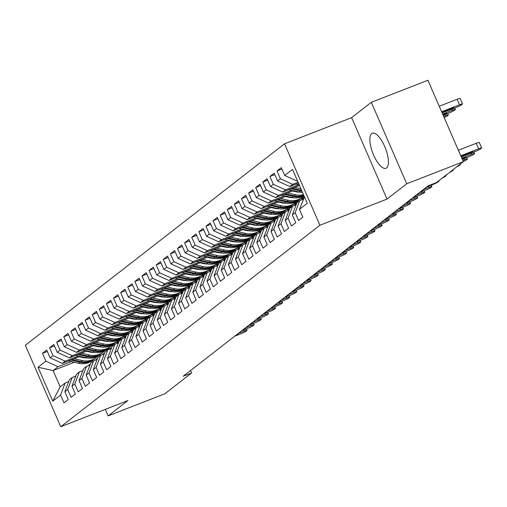 <?xml version="1.0" encoding="UTF-8"?>
<svg xmlns="http://www.w3.org/2000/svg" width="507" height="507" viewBox="0 0 507 507"><rect width="100%" height="100%" fill="white"/><g stroke="black" fill="none" stroke-linecap="round" stroke-linejoin="round"><path stroke-width="0.76" d="M386.6 167.906A18.816 6.768 -111.3 0 0 385.067 147.353A18.816 6.768 -111.3 0 0 372.303 133.208A18.816 6.768 -111.3 0 0 371.669 133.569A18.816 6.768 -111.3 0 0 373.203 154.128A18.816 6.768 -111.3 0 0 385.966 168.267A18.816 6.768 -111.3 0 0 386.6 167.906M284.522 143.798L25.35 345.286L60.758 426.729L319.93 225.235L284.522 143.798L351.624 117.649L387.031 199.086L406.722 183.775L371.308 102.338L351.624 117.649M371.308 102.338L427.927 80.271L463.335 161.714L406.722 183.775M74.314 362.29L53.089 370.56L38.031 367.233L52.772 401.132L60.587 395.054L63.99 402.869L68.255 399.548L64.852 391.74L67.697 389.528L71.094 397.342L75.359 394.021L71.962 386.214L74.808 384.002L78.205 391.816L82.47 388.495L79.073 380.687L81.912 378.476L85.309 386.29L89.574 382.969L86.177 375.161L89.023 372.949L92.42 380.763L96.685 377.442L93.288 369.635L96.134 367.423L99.53 375.237L103.796 371.916L100.399 364.108L103.238 361.897L106.635 369.711L110.9 366.39L107.503 358.582L110.349 356.37L113.745 364.184L118.011 360.864L114.614 353.056L117.459 350.844L120.856 358.658L125.121 355.337L121.724 347.529L124.564 345.318L127.96 353.132L132.226 349.811L128.829 342.003L131.674 339.791L135.071 347.606L139.336 344.285L135.939 336.477L138.785 334.265L142.182 342.079L146.447 338.758L143.044 330.951L145.889 328.739L149.286 336.553L153.551 333.232L150.154 325.424L153 323.213L156.397 331.027L160.662 327.706L157.265 319.898L160.104 317.686L163.508 325.5L167.773 322.179L164.369 314.372L167.215 312.16L170.612 319.974L174.877 316.653L171.48 308.845L174.326 306.634L177.723 314.448L181.988 311.127L178.591 303.319L181.43 301.107L184.827 308.921L189.092 305.601L185.695 297.793L188.541 295.581L191.938 303.395L196.203 300.074L192.806 292.266L195.651 290.055L199.048 297.869L203.313 294.548L199.916 286.74L202.756 284.528L206.153 292.343L210.418 289.022L207.021 281.214L209.866 279.002L213.263 286.816L217.528 283.495L214.131 275.688L216.977 273.476L220.374 281.29L224.639 277.969L221.242 270.161L224.081 267.95L227.478 275.764L231.743 272.443L228.346 264.635L231.192 262.423L234.589 270.237L238.854 266.916L235.457 259.109L238.296 256.897L241.7 264.711L245.965 261.39L242.561 253.582L245.407 251.371L248.804 259.185L253.069 255.864L249.672 248.056L252.518 245.844L255.915 253.658L260.18 250.338L256.783 242.53L259.622 240.318L263.025 248.132L267.284 244.811L263.887 237.003L266.733 234.792L270.13 242.606L274.395 239.285L270.998 231.477L273.843 229.265L277.24 237.08L281.505 233.759L278.109 225.951L280.948 223.739L284.345 231.553L288.61 228.232L285.213 220.425L288.058 218.213L291.455 226.027L295.72 222.706L292.324 214.898L295.169 212.687L298.566 220.501L302.831 217.18L299.434 209.372L307.248 203.288L292.514 169.395L284.693 175.473L281.296 167.659L277.031 170.973L280.428 178.787L277.583 180.999L274.186 173.185L269.92 176.499L273.317 184.314L270.478 186.525L267.081 178.711L262.816 182.026L266.213 189.84L263.367 192.052L259.971 184.237L255.705 187.552L259.102 195.366L256.257 197.578L252.86 189.764L248.595 193.078L251.992 200.892L249.152 203.104L245.756 195.29L241.49 198.605L244.887 206.419L242.042 208.631L238.645 200.816L234.38 204.131L237.777 211.945L234.937 214.157L231.534 206.343L227.269 209.657L230.672 217.471L227.827 219.683L224.43 211.869L220.165 215.183L223.562 222.998L220.716 225.209L217.319 217.395L213.054 220.71L216.451 228.524L213.612 230.736L210.215 222.922L205.95 226.236L209.347 234.05L206.501 236.262L203.104 228.448L198.839 231.762L202.236 239.577L199.39 241.788L195.994 233.974L191.728 237.289L195.125 245.103L192.286 247.315L188.889 239.5L184.624 242.815L188.021 250.629L185.175 252.841L181.779 245.027L177.513 248.341L180.91 256.155L178.065 258.367L174.668 250.553L170.403 253.868L173.8 261.682L170.96 263.894L167.564 256.079L163.298 259.394L166.695 267.208L163.85 269.42L160.453 261.606L156.188 264.92L159.585 272.734L156.739 274.946L153.342 267.132L149.077 270.446L152.474 278.261L149.635 280.472L146.238 272.658L141.973 275.973L145.37 283.787L142.524 285.999L139.127 278.185L134.862 281.499L138.259 289.313L135.42 291.525L132.016 283.711L127.751 287.025L131.155 294.84L128.309 297.051L124.912 289.237L120.647 292.552L124.044 300.366L121.198 302.578L117.801 294.763L113.536 298.078L116.933 305.892L114.094 308.104L110.697 300.29L106.432 303.604L109.829 311.418L106.983 313.63L103.586 305.816L99.321 309.131L102.718 316.945L99.873 319.157L96.476 311.342L92.211 314.657L95.608 322.471L92.768 324.683L89.371 316.869L85.106 320.183L88.503 327.997L85.658 330.209L82.261 322.395L77.996 325.709L81.393 333.524L78.547 335.735L75.15 327.921L70.885 331.236L74.282 339.05L71.443 341.262L68.046 333.448L63.781 336.762L67.178 344.576L64.332 346.788L60.935 338.974L56.67 342.288L60.067 350.103L57.221 352.314L53.824 344.5L49.559 347.815L52.962 355.629L50.117 357.841L46.72 350.026L42.455 353.341L47.335 351.44M38.031 367.233L45.852 361.155L42.455 353.341M463.335 161.714L436.533 182.545L428.149 185.816L183.192 376.251L191.583 372.981L190.524 370.554M119.063 341.262L115.311 342.726A18.455 17.118 52.1 0 0 115.748 342.377M91.64 351.953L90.911 352.238M80.087 356.459L62.329 363.373L65.175 361.168L78.306 356.047M121.388 339.253L118.099 340.539M89.866 351.541L89.055 351.858M50.117 357.841L62.329 363.373M52.962 355.629L65.175 361.168M52.772 401.132L60.175 386.847L65.15 382.981L68.679 381.6M60.587 395.054L65.15 382.981M126.173 335.735L122.421 337.199M98.751 346.427L98.016 346.712M87.198 350.933L69.44 357.847L72.286 355.641L85.417 350.521M128.499 333.726L125.204 335.013M96.97 346.015L96.165 346.332M57.221 352.314L69.44 357.847M60.067 350.103L72.286 355.641M64.852 391.74L69.415 379.667L72.254 377.455L75.79 376.074M67.697 389.528L72.254 377.455M133.284 330.209L129.526 331.673A18.455 17.118 52.1 0 0 129.963 331.325M105.855 340.9L105.126 341.186M94.302 345.406L76.551 352.321L79.39 350.115L92.528 344.994M135.61 328.2L132.314 329.487M104.081 340.489L103.27 340.805M64.332 346.788L76.551 352.321M67.178 344.576L79.39 350.115M71.962 386.214L76.519 374.141L79.365 371.929L82.901 370.547M74.808 384.002L79.365 371.929M140.388 324.683L136.637 326.147M112.966 335.374L112.231 335.659M101.413 339.88L83.655 346.794L86.501 344.589L99.632 339.468M142.714 322.674L139.425 323.96M111.185 334.962L110.38 335.279M71.443 341.262L83.655 346.794M74.282 339.05L86.501 344.589M79.073 380.687L83.63 368.614L86.475 366.403L90.005 365.021M81.912 378.476L86.475 366.403M147.499 319.157L143.741 320.62M120.077 329.848L119.341 330.133M108.523 334.354L90.766 341.268L93.611 339.063L106.743 333.942M149.825 317.148L146.529 318.434M118.296 329.436L117.491 329.753M78.547 335.735L90.766 341.268M81.393 333.524L93.611 339.063M86.177 375.161L90.74 363.088L93.58 360.876L97.116 359.495M89.023 372.949L93.58 360.876M154.61 313.63L150.852 315.094A18.455 17.118 52.1 0 0 151.289 314.746M127.181 324.322L126.452 324.607M115.628 328.828L97.876 335.742L100.716 333.536L113.853 328.416M156.936 311.621L153.64 312.908M125.406 323.91L124.595 324.227M85.658 330.209L97.876 335.742M88.503 327.997L100.716 333.536M93.288 369.635L97.845 357.562L100.69 355.35L104.22 353.968M96.134 367.423L100.69 355.35M161.714 308.104L157.962 309.568A18.455 17.118 52.1 0 0 158.393 309.219M134.292 318.795L133.556 319.08M122.738 323.295L104.981 330.215L107.826 328.01L120.958 322.889M164.04 306.095L160.751 307.381M132.511 318.383L131.706 318.7M92.768 324.683L104.981 330.215M95.608 322.471L107.826 328.01M100.399 364.108L104.955 352.029L107.801 349.824L111.331 348.442M103.238 361.897L107.801 349.824M168.825 302.578L165.067 304.042M141.402 313.269L140.667 313.554M129.843 317.769L112.091 324.689L114.931 322.484L128.068 317.363M171.151 300.569L167.855 301.855M139.621 312.857L138.817 313.174M99.873 319.157L112.091 324.689M102.718 316.945L114.931 322.484M107.503 358.582L112.066 346.503L114.905 344.297L118.442 342.916M110.349 356.37L114.905 344.297M175.935 297.051L172.177 298.515M148.507 307.743L147.778 308.028M136.953 312.242L119.196 319.163L122.041 316.957L135.173 311.837M178.261 295.042L174.966 296.329M146.732 307.331L145.921 307.648M106.983 313.63L119.196 319.163M109.829 311.418L122.041 316.957M114.614 353.056L119.17 340.977L122.016 338.771L125.546 337.389M117.459 350.844L122.016 338.771M183.04 291.525L179.288 292.989A18.455 17.118 52.1 0 0 179.719 292.64M155.617 302.216L154.882 302.502M144.064 306.716L126.306 313.637L129.152 311.431L142.283 306.31M185.366 289.516L182.076 290.803M153.836 301.804L153.032 302.121M114.094 308.104L126.306 313.637M116.933 305.892L129.152 311.431M121.724 347.529L126.281 335.45L129.127 333.245L132.657 331.863M124.564 345.318L129.127 333.245M190.15 285.999L186.392 287.463M162.728 296.69L161.993 296.975M151.168 301.19L133.417 308.11L136.256 305.905L149.394 300.784M192.476 283.99L189.181 285.276M160.947 296.278L160.136 296.595M121.198 302.578L133.417 308.11M124.044 300.366L136.256 305.905M128.829 342.003L133.392 329.924L136.231 327.718L139.767 326.337M131.674 339.791L136.231 327.718M197.255 280.472L193.503 281.936A18.455 17.118 52.1 0 0 193.94 281.588M169.832 291.164L169.104 291.449M158.279 295.663L140.521 302.584L143.367 300.378L156.498 295.258M199.581 278.463L196.291 279.75M168.058 290.752L167.247 291.069M128.309 297.051L140.521 302.584M131.155 294.84L143.367 300.378M135.939 336.477L140.496 324.398L143.342 322.192L146.872 320.811M138.785 334.265L143.342 322.192M204.365 274.946L200.614 276.41A18.455 17.118 52.1 0 0 201.045 276.062M176.943 285.637L176.208 285.923M165.39 290.137L147.632 297.058L150.478 294.852L163.609 289.731M206.691 272.937L203.396 274.224M175.162 285.226L174.357 285.542M135.42 291.525L147.632 297.058M138.259 289.313L150.478 294.852M143.044 330.951L147.607 318.871L150.452 316.666L153.982 315.284M145.889 328.739L150.452 316.666M211.476 269.42L207.718 270.884M184.054 280.111L183.319 280.396M172.494 284.611L154.743 291.531L157.582 289.326L170.72 284.205M213.802 267.411L210.506 268.697M182.273 279.699L181.462 280.016M142.524 285.999L154.743 291.531M145.37 283.787L157.582 289.326M150.154 325.424L154.717 313.345L157.557 311.14L161.093 309.758M153 323.213L157.557 311.14M218.58 263.894L214.829 265.357A18.455 17.118 52.1 0 0 215.26 265.009M191.158 274.585L190.429 274.87M179.605 279.084L161.847 286.005L164.693 283.8L177.824 278.679M220.906 261.885L217.617 263.171M189.384 274.173L188.572 274.49M149.635 280.472L161.847 286.005M152.474 278.261L164.693 283.8M157.265 319.898L161.822 307.819L164.667 305.613L168.197 304.232M160.104 317.686L164.667 305.613M225.691 258.367L221.939 259.831A18.455 17.118 52.1 0 0 222.37 259.483M198.269 269.059L197.534 269.344M186.715 273.558L168.958 280.479L171.803 278.273L184.935 273.153M228.017 256.358L224.721 257.645M196.488 268.647L195.683 268.964M156.739 274.946L168.958 280.479M159.585 272.734L171.803 278.273M164.369 314.372L168.932 302.292L171.772 300.087L175.308 298.705M167.215 312.16L171.772 300.087M232.802 252.841L229.044 254.305M205.373 263.532L204.644 263.817M193.82 268.032L176.068 274.952L178.908 272.747L192.045 267.626M235.128 250.832L231.832 252.118M203.599 263.12L202.787 263.437M163.85 269.42L176.068 274.952M166.695 267.208L178.908 272.747M171.48 308.845L176.037 296.766L178.882 294.561L182.419 293.179M174.326 306.634L178.882 294.561M239.906 247.315L236.154 248.779A18.455 17.118 52.1 0 0 236.585 248.43M212.484 258.006L211.749 258.291M200.93 262.506L183.173 269.426L186.018 267.221L199.15 262.1M242.232 245.306L238.943 246.592M210.703 257.594L209.898 257.911M170.96 263.894L183.173 269.426M173.8 261.682L186.018 267.221M178.591 303.319L183.147 291.24L185.993 289.034L189.523 287.653M181.43 301.107L185.993 289.034M247.017 241.788L243.259 243.252M219.594 252.48L218.859 252.765M208.041 256.979L190.283 263.9L193.129 261.694L206.26 256.574M249.343 239.779L246.047 241.066M217.814 252.068L217.009 252.385M178.065 258.367L190.283 263.9M180.91 256.155L193.129 261.694M185.695 297.793L190.258 285.714L193.097 283.508L196.634 282.126M188.541 295.581L193.097 283.508M254.127 236.262L250.369 237.726M226.699 246.953L225.97 247.239M215.145 251.453L197.394 258.374L200.233 256.168L213.371 251.047M256.453 234.253L253.158 235.54M224.924 246.541L224.113 246.858M185.175 252.841L197.394 258.374M188.021 250.629L200.233 256.168M192.806 292.266L197.362 280.187L200.208 277.982L203.738 276.6M195.651 290.055L200.208 277.982M261.232 230.736L257.48 232.2A18.455 17.118 52.1 0 0 257.911 231.851M233.809 241.427L233.074 241.712M222.256 245.927L204.498 252.847L207.344 250.642L220.475 245.521M263.558 228.727L260.268 230.013M232.029 241.015L231.224 241.332M192.286 247.315L204.498 252.847M195.125 245.103L207.344 250.642M199.916 286.74L204.473 274.661L207.319 272.455L210.849 271.074M202.756 284.528L207.319 272.455M268.342 225.209L264.584 226.673A18.455 17.118 52.1 0 0 265.022 226.325M240.92 235.901L240.185 236.186M229.36 240.4L211.609 247.321L214.448 245.115L227.586 239.995M270.668 223.2L267.373 224.487M239.139 235.489L238.334 235.806M199.39 241.788L211.609 247.321M202.236 239.577L214.448 245.115M207.021 281.214L211.584 269.135L214.423 266.929L217.959 265.548M209.866 279.002L214.423 266.929M275.453 219.683L271.695 221.147M248.024 230.374L247.296 230.66M236.471 234.874L218.713 241.795L221.559 239.589L234.69 234.468M277.773 217.674L274.483 218.961M246.25 229.963L245.439 230.279M206.501 236.262L218.713 241.795M209.347 234.05L221.559 239.589M214.131 275.688L218.688 263.608L221.534 261.403L225.064 260.021M216.977 273.476L221.534 261.403M282.557 214.157L278.806 215.621M255.135 224.848L254.4 225.133M243.582 229.348L225.824 236.268L228.67 234.063L241.801 228.942M284.883 212.148L281.594 213.434M253.354 224.436L252.549 224.753M213.612 230.736L225.824 236.268M216.451 228.524L228.67 234.063M221.242 270.161L225.799 258.082L228.644 255.877L232.174 254.495M224.081 267.95L228.644 255.877M289.668 208.631L285.91 210.094A18.455 17.118 52.1 0 0 286.347 209.746M262.246 219.322L261.511 219.607M250.686 223.821L232.935 230.742L235.774 228.537L248.912 223.416M291.994 206.622L288.698 207.908M260.465 218.91L259.654 219.227M220.716 225.209L232.935 230.742M223.562 222.998L235.774 228.537M228.346 264.635L232.909 252.556L235.749 250.35L239.285 248.969M231.192 262.423L235.749 250.35M296.772 203.104L293.021 204.568M269.35 213.796L268.621 214.081M257.797 218.295L240.039 225.216L242.885 223.01L256.016 217.89M299.098 201.095L295.809 202.382M267.576 213.384L266.764 213.701M227.827 219.683L240.039 225.216M230.672 217.471L242.885 223.01M235.457 259.109L240.014 247.029L242.859 244.824L246.389 243.442M238.296 256.897L242.859 244.824M303.883 197.578L300.131 199.042A18.455 17.118 52.1 0 0 300.562 198.693M276.461 208.269L275.726 208.554M264.908 212.769L247.15 219.689L249.995 217.484L263.127 212.363M304.232 196.342L302.913 196.855M274.68 207.857L273.875 208.174M234.937 214.157L247.15 219.689M237.777 211.945L249.995 217.484M242.561 253.582L247.124 241.503L249.97 239.298L253.5 237.916M245.407 251.371L249.97 239.298M283.571 202.743L282.836 203.028M272.012 207.243L254.261 214.163L257.1 211.958L270.237 206.837M281.791 202.331L280.979 202.648M242.042 208.631L254.261 214.163M244.887 206.419L257.1 211.958M249.672 248.056L254.229 235.977L257.074 233.771L260.611 232.39M252.518 245.844L257.074 233.771M290.676 197.217L289.947 197.502M279.123 201.716L261.365 208.637L264.21 206.431L277.342 201.311M288.901 196.805L288.09 197.122M249.152 203.104L261.365 208.637M251.992 200.892L264.21 206.431M256.783 242.53L261.339 230.451L264.185 228.245L267.715 226.863M259.622 240.318L264.185 228.245M297.786 191.69L297.051 191.976M286.233 196.19L268.476 203.111L271.321 200.905L284.452 195.784M296.006 191.278L295.201 191.595M256.257 197.578L268.476 203.111M259.102 195.366L271.321 200.905M263.887 237.003L268.45 224.924L271.289 222.719L274.826 221.337M266.733 234.792L271.289 222.719M293.338 190.664L275.586 197.584L278.425 195.379L291.563 190.258M263.367 192.052L275.586 197.584M266.213 189.84L278.425 195.379M270.998 231.477L275.555 219.398L278.4 217.192L281.936 215.811M273.843 229.265L278.4 217.192M299.517 185.505L282.691 192.058L285.536 189.852L298.667 184.732M270.478 186.525L282.691 192.058M273.317 184.314L285.536 189.852M278.109 225.951L282.665 213.872L285.511 211.666L289.041 210.285M280.948 223.739L285.511 211.666M298.49 183.147L289.801 186.532L292.647 184.326L298.084 182.203M277.583 180.999L289.801 186.532M280.428 178.787L292.647 184.326M285.213 220.425L289.776 208.345L292.615 206.14L296.151 204.758M288.058 218.213L292.615 206.14M297.47 180.79L296.912 181.005L297.4 180.631M284.693 175.473L296.912 181.005M292.324 214.898L296.88 202.819L299.726 200.614L303.256 199.232M295.169 212.687L299.726 200.614M105.329 409.358L108.168 415.879L164.781 393.819L191.583 372.981M387.031 199.086L319.93 225.235M108.168 415.879L127.859 400.574L60.758 426.729M110.843 348.049L105.931 349.963M85.867 357.784L85.531 357.917M71.202 361.573L58.064 366.694L53.089 370.56L60.175 386.847M114.284 344.779L110.989 346.066M82.755 357.067L81.944 357.384M299.434 209.372L304.479 196.919M45.852 361.155L58.064 366.694M277.031 170.973L281.911 169.072M269.92 176.499L274.8 174.598M262.816 182.026L267.696 180.124M255.705 187.552L260.585 185.651M248.595 193.078L253.475 191.177M241.49 198.605L246.37 196.703M234.38 204.131L239.26 202.23M227.269 209.657L232.149 207.756M220.165 215.183L225.045 213.282M213.054 220.71L217.934 218.809M205.95 226.236L210.83 224.335M198.839 231.762L203.719 229.861M191.728 237.289L196.608 235.387M184.624 242.815L189.504 240.914M177.513 248.341L182.393 246.44M170.403 253.868L175.283 251.966M163.298 259.394L168.178 257.493M156.188 264.92L161.068 263.019M149.077 270.446L153.957 268.545M141.973 275.973L146.853 274.072M134.862 281.499L139.742 279.598M127.751 287.025L132.631 285.124M120.647 292.552L125.527 290.65M113.536 298.078L118.416 296.177M106.432 303.604L111.312 301.703M99.321 309.131L104.201 307.229M92.211 314.657L97.09 312.756M85.106 320.183L89.986 318.282M77.996 325.709L82.875 323.808M70.885 331.236L75.765 329.335M63.781 336.762L68.66 334.861M56.67 342.288L61.55 340.387M49.559 347.815L54.439 345.913M460.749 155.769L478.646 148.792A4.823 0.482 156.5 0 1 481.65 147.974A4.823 0.482 156.5 0 1 481.422 148.266L480.706 148.817A4.823 0.482 156.5 0 1 475.091 151.555L461.262 156.948M481.65 147.974L479.254 142.473A4.823 0.482 -23.5 0 0 476.257 143.291L458.36 150.268M460.844 155.979L470.458 152.233A3.86 0.38 -23.5 0 1 472.86 151.58A3.86 0.38 -23.5 0 1 468.183 154.001L461.174 156.733M441.61 111.749L459.507 104.772A4.823 0.482 156.5 0 1 462.511 103.954A4.823 0.482 156.5 0 1 462.276 104.246L461.566 104.797A4.823 0.482 156.5 0 1 455.951 107.535L442.123 112.928M439.22 106.248L457.118 99.271A4.823 0.482 -23.5 0 1 460.115 98.453L462.511 103.954M442.028 112.712L449.044 109.981A3.86 0.38 156.5 0 0 453.721 107.56A3.86 0.38 156.5 0 0 451.319 108.213L441.705 111.958M461.776 158.127L471.542 154.318A4.823 0.482 156.5 0 1 474.539 153.501A4.823 0.482 156.5 0 1 474.311 153.792L473.601 154.343A4.823 0.482 156.5 0 1 467.986 157.081L462.289 159.306M461.871 158.336L463.354 157.759A3.86 0.38 -23.5 0 1 465.756 157.107A3.86 0.38 -23.5 0 1 462.188 159.071M462.802 160.485L464.431 159.844A4.823 0.482 156.5 0 1 467.435 159.027A4.823 0.482 156.5 0 1 467.201 159.318L466.491 159.87A4.823 0.482 156.5 0 1 463.284 161.587M442.636 114.107L452.396 110.298A4.823 0.482 156.5 0 1 455.4 109.48A4.823 0.482 156.5 0 1 455.172 109.772L454.462 110.323A4.823 0.482 156.5 0 1 448.847 113.061L443.15 115.285M295.999 184.117L299.238 184.865M298.198 183.261L298.579 183.35M443.048 115.051A3.86 0.38 156.5 0 0 446.61 113.086A3.86 0.38 156.5 0 0 444.208 113.739L442.725 114.316M288.895 189.643L299.003 191.969A18.455 17.118 52.1 0 0 302.521 192.419M294.668 187.394L300.968 188.838M443.657 116.458L445.292 115.824L444.778 114.645M291.088 188.788L300.359 190.924A18.455 17.118 52.1 0 0 302.001 191.221M301.621 190.347A18.455 17.118 -127.9 0 1 301.209 190.258L292.476 188.249M444.138 117.567A4.823 0.482 156.5 0 0 447.351 115.85L448.061 115.298A4.823 0.482 156.5 0 0 448.289 115.007A4.823 0.482 156.5 0 0 445.292 115.824M301.481 199.929A18.455 17.118 -127.9 0 1 302.597 198.972A18.455 17.118 -127.9 0 1 303.636 198.231M456.693 166.873A4.823 0.482 156.5 0 0 459.386 165.396L460.096 164.845A4.823 0.482 156.5 0 0 460.324 164.553A4.823 0.482 156.5 0 0 459.627 164.591M294.371 205.455A18.455 17.118 -127.9 0 1 295.486 204.498A18.455 17.118 -127.9 0 1 296.532 203.757M449.582 172.399A4.823 0.482 156.5 0 0 452.276 170.922L452.985 170.371A4.823 0.482 156.5 0 0 453.214 170.079A4.823 0.482 156.5 0 0 452.517 170.118M281.784 195.17L291.899 197.496A18.455 17.118 52.1 0 0 304.004 195.822A18.455 17.118 52.1 0 1 302.343 197.318A18.455 17.118 52.1 0 1 288.344 200.259L286.994 201.311L278.261 199.302M287.564 192.92L295.454 194.732A18.455 17.118 52.1 0 0 303.509 194.682M292.533 190.981L295.904 191.76A15.318 14.209 52.1 0 0 299.745 192.121M283.977 194.314L293.249 196.45A18.455 17.118 52.1 0 0 303.87 195.518M303.75 195.246A18.455 17.118 -127.9 0 1 294.104 195.784L285.365 193.775M284.788 203.022A18.455 17.118 52.1 0 0 298.794 200.081L300.144 199.036A18.455 17.118 52.1 0 1 286.138 201.976L284.788 203.022L274.674 200.696M280.453 198.446L288.344 200.259M285.422 196.507L288.8 197.286A15.318 14.209 52.1 0 0 292.634 197.648M302.343 197.318L300.993 198.37A18.455 17.118 -127.9 0 1 286.994 201.311M276.873 199.84L286.138 201.976M287.26 210.982A18.455 17.118 -127.9 0 1 288.375 210.025A18.455 17.118 -127.9 0 1 289.421 209.283M442.478 177.925A4.823 0.482 156.5 0 0 445.165 176.449L445.875 175.897A4.823 0.482 156.5 0 0 446.109 175.606A4.823 0.482 156.5 0 0 445.412 175.644M267.569 206.222L277.684 208.548A18.455 17.118 52.1 0 0 291.683 205.608L293.033 204.562A18.455 17.118 52.1 0 0 293.458 204.22M273.343 203.972L281.233 205.785A18.455 17.118 52.1 0 0 295.239 202.844A18.455 17.118 52.1 0 0 296.918 201.336M278.311 202.033L281.689 202.813A15.318 14.209 52.1 0 0 285.523 203.174M269.762 205.367L279.034 207.502A18.455 17.118 52.1 0 0 293.033 204.562M295.239 202.844L293.889 203.896A18.455 17.118 -127.9 0 1 279.883 206.837L271.15 204.828M280.156 216.508A18.455 17.118 -127.9 0 1 281.271 215.551A18.455 17.118 -127.9 0 1 282.31 214.81M426.672 186.963L432.446 184.713A4.823 0.482 156.5 0 0 438.061 181.975L438.77 181.424A4.823 0.482 156.5 0 0 438.999 181.132A4.823 0.482 156.5 0 0 438.302 181.17M429.613 185.245A3.86 0.38 -23.5 0 1 427.483 186.335M270.573 214.074A18.455 17.118 52.1 0 0 284.573 211.134L285.923 210.088A18.455 17.118 52.1 0 1 271.923 213.029L270.573 214.074L260.459 211.749M266.238 209.499L274.129 211.311A18.455 17.118 52.1 0 0 288.128 208.371A18.455 17.118 52.1 0 0 289.808 206.862M271.207 207.559L274.585 208.339A15.318 14.209 52.1 0 0 278.419 208.7M288.128 208.371L286.778 209.423A18.455 17.118 -127.9 0 1 272.779 212.363L264.039 210.354M262.651 210.893L271.923 213.029M423.117 189.726L428.89 187.476A4.823 0.482 156.5 0 1 431.894 186.658A4.823 0.482 156.5 0 1 431.66 186.95L430.95 187.501A4.823 0.482 156.5 0 1 425.335 190.239L419.562 192.489M273.045 222.034A18.455 17.118 -127.9 0 1 274.16 221.077A18.455 17.118 -127.9 0 1 275.206 220.336M422.306 190.359A3.86 0.38 -23.5 0 1 423.104 190.264A3.86 0.38 -23.5 0 1 420.373 191.861M253.348 217.275L263.463 219.601A18.455 17.118 52.1 0 0 277.468 216.66L278.818 215.614A18.455 17.118 52.1 0 0 279.237 215.272M259.128 215.025L267.018 216.838A18.455 17.118 52.1 0 0 281.024 213.897A18.455 17.118 52.1 0 0 282.697 212.389M264.096 213.086L267.474 213.865A15.318 14.209 52.1 0 0 271.308 214.227M255.547 216.419L264.812 218.555A18.455 17.118 52.1 0 0 278.818 215.614M281.024 213.897L279.668 214.949A18.455 17.118 -127.9 0 1 265.668 217.89L256.935 215.881M416.006 195.252L421.78 193.002A4.823 0.482 156.5 0 1 424.784 192.185A4.823 0.482 156.5 0 1 424.555 192.476L423.839 193.028A4.823 0.482 156.5 0 1 418.224 195.765L412.451 198.015M265.941 227.561A18.455 17.118 -127.9 0 1 267.056 226.604A18.455 17.118 -127.9 0 1 268.095 225.862M415.195 195.886A3.86 0.38 -23.5 0 1 415.993 195.791A3.86 0.38 -23.5 0 1 413.268 197.388M246.244 222.801L256.358 225.127A18.455 17.118 52.1 0 0 270.358 222.186L271.708 221.141A18.455 17.118 52.1 0 0 272.132 220.798M252.017 220.551L259.907 222.364A18.455 17.118 52.1 0 0 273.913 219.423A18.455 17.118 52.1 0 0 275.593 217.915M256.992 218.612L260.364 219.392A15.318 14.209 52.1 0 0 264.204 219.753M248.436 221.946L257.708 224.081A18.455 17.118 52.1 0 0 271.708 221.141M273.913 219.423L272.563 220.475A18.455 17.118 -127.9 0 1 258.557 223.416L249.824 221.407M408.902 200.778L414.669 198.529A4.823 0.482 156.5 0 1 417.673 197.711A4.823 0.482 156.5 0 1 417.445 198.003L416.735 198.554A4.823 0.482 156.5 0 1 411.12 201.292L405.347 203.541M258.83 233.087A18.455 17.118 -127.9 0 1 259.945 232.13A18.455 17.118 -127.9 0 1 260.985 231.388M408.084 201.412A3.86 0.38 -23.5 0 1 408.883 201.317A3.86 0.38 -23.5 0 1 406.158 202.914M249.248 230.653A18.455 17.118 52.1 0 0 263.247 227.713L264.603 226.667A18.455 17.118 52.1 0 1 250.597 229.608L249.248 230.653L239.133 228.327M244.913 226.078L252.803 227.89A18.455 17.118 52.1 0 0 266.802 224.95A18.455 17.118 52.1 0 0 268.482 223.441M249.881 224.138L253.259 224.918A15.318 14.209 52.1 0 0 257.093 225.279M266.802 224.95L265.453 226.002A18.455 17.118 -127.9 0 1 251.453 228.942L242.714 226.933M241.332 227.472L250.597 229.608M401.791 206.305L407.565 204.055A4.823 0.482 156.5 0 1 410.569 203.237A4.823 0.482 156.5 0 1 410.334 203.529L409.624 204.08A4.823 0.482 156.5 0 1 404.009 206.818L398.236 209.068M251.719 238.613A18.455 17.118 -127.9 0 1 252.835 237.656A18.455 17.118 -127.9 0 1 253.88 236.915M400.98 206.938A3.86 0.38 -23.5 0 1 401.778 206.843A3.86 0.38 -23.5 0 1 399.047 208.44M242.137 236.18A18.455 17.118 52.1 0 0 256.143 233.239L257.493 232.193A18.455 17.118 52.1 0 1 243.487 235.134L242.137 236.18L232.022 233.854M237.802 231.604L245.692 233.416A18.455 17.118 52.1 0 0 259.698 230.476A18.455 17.118 52.1 0 0 261.378 228.968M242.771 229.665L246.149 230.444A15.318 14.209 52.1 0 0 249.983 230.805M259.698 230.476L258.348 231.528A18.455 17.118 -127.9 0 1 244.342 234.468L235.609 232.46M234.221 232.998L243.487 235.134M394.68 211.831L400.454 209.581A4.823 0.482 156.5 0 1 403.458 208.764A4.823 0.482 156.5 0 1 403.23 209.055L402.514 209.606A4.823 0.482 156.5 0 1 396.899 212.344L391.125 214.594M244.615 244.14A18.455 17.118 -127.9 0 1 245.73 243.183A18.455 17.118 -127.9 0 1 246.77 242.441M393.869 212.465A3.86 0.38 -23.5 0 1 394.668 212.37A3.86 0.38 -23.5 0 1 391.943 213.967M224.918 239.38L235.033 241.706A18.455 17.118 52.1 0 0 249.032 238.765L250.382 237.72A18.455 17.118 52.1 0 0 250.807 237.377M230.691 237.13L238.588 238.943A18.455 17.118 52.1 0 0 252.587 236.002A18.455 17.118 52.1 0 0 254.267 234.494M235.666 235.191L239.038 235.97A15.318 14.209 52.1 0 0 242.878 236.332M227.111 238.524L236.382 240.66A18.455 17.118 52.1 0 0 250.382 237.72M252.587 236.002L251.238 237.054A18.455 17.118 -127.9 0 1 237.232 239.995L228.499 237.986M387.576 217.357L393.35 215.107A4.823 0.482 156.5 0 1 396.347 214.29A4.823 0.482 156.5 0 1 396.119 214.581L395.409 215.133A4.823 0.482 156.5 0 1 389.794 217.871L384.021 220.12M237.504 249.666A18.455 17.118 -127.9 0 1 238.62 248.709A18.455 17.118 -127.9 0 1 239.665 247.967M386.765 217.991A3.86 0.38 -23.5 0 1 387.563 217.896A3.86 0.38 -23.5 0 1 384.832 219.493M217.807 244.906L227.922 247.232A18.455 17.118 52.1 0 0 241.928 244.292L243.278 243.246A18.455 17.118 52.1 0 0 243.696 242.904M223.587 242.657L231.477 244.469A18.455 17.118 52.1 0 0 245.477 241.528A18.455 17.118 52.1 0 0 247.156 240.02M228.556 240.717L231.933 241.497A15.318 14.209 52.1 0 0 235.768 241.858M220.006 244.051L229.272 246.187A18.455 17.118 52.1 0 0 243.278 243.246M245.477 241.528L244.127 242.58A18.455 17.118 -127.9 0 1 230.127 245.521L221.388 243.512M380.465 222.884L386.239 220.634A4.823 0.482 156.5 0 1 389.243 219.816A4.823 0.482 156.5 0 1 389.008 220.108L388.299 220.659A4.823 0.482 156.5 0 1 382.684 223.397L376.91 225.647M230.393 255.192A18.455 17.118 -127.9 0 1 231.509 254.235A18.455 17.118 -127.9 0 1 232.555 253.494M379.654 223.517A3.86 0.38 -23.5 0 1 380.453 223.422A3.86 0.38 -23.5 0 1 377.721 225.019M220.811 252.759A18.455 17.118 52.1 0 0 234.817 249.818L236.167 248.772A18.455 17.118 52.1 0 1 222.167 251.713L220.811 252.759L210.703 250.433M216.476 248.183L224.367 249.995A18.455 17.118 52.1 0 0 238.372 247.055A18.455 17.118 52.1 0 0 240.052 245.546M221.445 246.244L224.823 247.023A15.318 14.209 52.1 0 0 228.657 247.384M238.372 247.055L237.023 248.107A18.455 17.118 -127.9 0 1 223.017 251.047L214.284 249.038M212.896 249.577L222.167 251.713M373.355 228.41L379.128 226.16A4.823 0.482 156.5 0 1 382.132 225.342A4.823 0.482 156.5 0 1 381.904 225.634L381.194 226.185A4.823 0.482 156.5 0 1 375.573 228.923L369.806 231.173M223.289 260.718A18.455 17.118 -127.9 0 1 224.405 259.761A18.455 17.118 -127.9 0 1 225.444 259.02M372.544 229.044A3.86 0.38 -23.5 0 1 373.342 228.949A3.86 0.38 -23.5 0 1 370.617 230.546M203.592 255.959L213.707 258.285A18.455 17.118 52.1 0 0 227.706 255.344L229.056 254.299A18.455 17.118 52.1 0 0 229.481 253.956M209.372 253.709L217.262 255.522A18.455 17.118 52.1 0 0 231.262 252.581A18.455 17.118 52.1 0 0 232.941 251.073M214.341 251.77L217.712 252.549A15.318 14.209 52.1 0 0 221.553 252.911M205.785 255.103L215.057 257.239A18.455 17.118 52.1 0 0 229.056 254.299M231.262 252.581L229.912 253.633A18.455 17.118 -127.9 0 1 215.906 256.574L207.173 254.565M366.25 233.936L372.024 231.686A4.823 0.482 156.5 0 1 375.022 230.869A4.823 0.482 156.5 0 1 374.793 231.16L374.084 231.712A4.823 0.482 156.5 0 1 368.469 234.449L362.695 236.699M216.178 266.245A18.455 17.118 -127.9 0 1 217.294 265.288A18.455 17.118 -127.9 0 1 218.34 264.546M365.439 234.57A3.86 0.38 -23.5 0 1 366.238 234.475A3.86 0.38 -23.5 0 1 363.506 236.072M206.596 263.811A18.455 17.118 52.1 0 0 220.602 260.871L221.952 259.825A18.455 17.118 52.1 0 1 207.946 262.765L206.596 263.811L196.482 261.485M202.261 259.235L210.152 261.048A18.455 17.118 52.1 0 0 224.151 258.107A18.455 17.118 52.1 0 0 225.83 256.599M207.23 257.296L210.608 258.076A15.318 14.209 52.1 0 0 214.442 258.437M224.151 258.107L222.801 259.159A18.455 17.118 -127.9 0 1 208.802 262.1L200.062 260.091M198.681 260.63L207.946 262.765M359.14 239.462L364.913 237.213A4.823 0.482 156.5 0 1 367.917 236.395A4.823 0.482 156.5 0 1 367.683 236.687L366.973 237.238A4.823 0.482 156.5 0 1 361.358 239.976L355.584 242.226M209.068 271.771A18.455 17.118 -127.9 0 1 210.183 270.814A18.455 17.118 -127.9 0 1 211.229 270.073M358.329 240.096A3.86 0.38 -23.5 0 1 359.127 240.001A3.86 0.38 -23.5 0 1 356.396 241.598M199.485 269.337A18.455 17.118 52.1 0 0 213.491 266.397L214.841 265.351A18.455 17.118 52.1 0 1 200.842 268.292L199.485 269.337L189.377 267.012M195.151 264.762L203.041 266.574A18.455 17.118 52.1 0 0 217.047 263.634A18.455 17.118 52.1 0 0 218.726 262.125M200.119 262.822L203.497 263.602A15.318 14.209 52.1 0 0 207.331 263.963M217.047 263.634L215.697 264.686A18.455 17.118 -127.9 0 1 201.691 267.626L192.958 265.617M191.57 266.156L200.842 268.292M352.029 244.989L357.803 242.739A4.823 0.482 156.5 0 1 360.807 241.921A4.823 0.482 156.5 0 1 360.578 242.213L359.869 242.764A4.823 0.482 156.5 0 1 354.254 245.502L348.48 247.752M201.963 277.297A18.455 17.118 -127.9 0 1 203.079 276.34A18.455 17.118 -127.9 0 1 204.118 275.599M351.218 245.622A3.86 0.38 -23.5 0 1 352.016 245.527A3.86 0.38 -23.5 0 1 349.291 247.124M182.267 272.538L192.381 274.864A18.455 17.118 52.1 0 0 206.381 271.923L207.731 270.877A18.455 17.118 52.1 0 0 208.155 270.535M188.046 270.288L195.936 272.101A18.455 17.118 52.1 0 0 209.936 269.16A18.455 17.118 52.1 0 0 211.615 267.652M193.015 268.349L196.386 269.128A15.318 14.209 52.1 0 0 200.227 269.49M184.459 271.682L193.731 273.818A18.455 17.118 52.1 0 0 207.731 270.877M209.936 269.16L208.586 270.212A18.455 17.118 -127.9 0 1 194.587 273.153L185.847 271.144M344.925 250.515L350.698 248.265A4.823 0.482 156.5 0 1 353.696 247.448A4.823 0.482 156.5 0 1 353.468 247.739L352.758 248.291A4.823 0.482 156.5 0 1 347.143 251.028L341.369 253.278M194.853 282.824A18.455 17.118 -127.9 0 1 195.968 281.867A18.455 17.118 -127.9 0 1 197.014 281.125M344.114 251.149A3.86 0.38 -23.5 0 1 344.912 251.054A3.86 0.38 -23.5 0 1 342.181 252.651M185.27 280.39A18.455 17.118 52.1 0 0 199.276 277.449L200.626 276.404A18.455 17.118 52.1 0 1 186.62 279.344L185.27 280.39L175.156 278.064M180.936 275.814L188.826 277.627A18.455 17.118 52.1 0 0 202.832 274.686A18.455 17.118 52.1 0 0 204.505 273.178M185.904 273.875L189.282 274.655A15.318 14.209 52.1 0 0 193.116 275.016M202.832 274.686L201.475 275.738A18.455 17.118 -127.9 0 1 187.476 278.679L178.743 276.67M177.355 277.209L186.62 279.344M337.814 256.041L343.588 253.792A4.823 0.482 156.5 0 1 346.592 252.974A4.823 0.482 156.5 0 1 346.357 253.266L345.647 253.817A4.823 0.482 156.5 0 1 340.032 256.555L334.259 258.804M187.748 288.35A18.455 17.118 -127.9 0 1 188.864 287.393A18.455 17.118 -127.9 0 1 189.903 286.651M337.003 256.675A3.86 0.38 -23.5 0 1 337.801 256.58A3.86 0.38 -23.5 0 1 335.07 258.177M178.166 285.916A18.455 17.118 52.1 0 0 192.166 282.976L193.516 281.93A18.455 17.118 52.1 0 1 179.516 284.871L178.166 285.916L168.051 283.59M173.825 281.341L181.715 283.153A18.455 17.118 52.1 0 0 195.721 280.213A18.455 17.118 52.1 0 0 197.4 278.704M178.794 279.401L182.171 280.181A15.318 14.209 52.1 0 0 186.006 280.542M195.721 280.213L194.371 281.265A18.455 17.118 -127.9 0 1 180.365 284.205L171.632 282.196M170.244 282.735L179.516 284.871M330.71 261.568L336.477 259.318A4.823 0.482 156.5 0 1 339.481 258.5A4.823 0.482 156.5 0 1 339.253 258.792L338.543 259.343A4.823 0.482 156.5 0 1 332.928 262.081L327.154 264.331M180.638 293.876A18.455 17.118 -127.9 0 1 181.753 292.919A18.455 17.118 -127.9 0 1 182.793 292.178M329.892 262.201A3.86 0.38 -23.5 0 1 330.691 262.106A3.86 0.38 -23.5 0 1 327.966 263.703M160.941 289.117L171.055 291.443A18.455 17.118 52.1 0 0 185.055 288.502L186.411 287.456A18.455 17.118 52.1 0 0 186.83 287.114M166.721 286.867L174.611 288.679A18.455 17.118 52.1 0 0 188.61 285.739A18.455 17.118 52.1 0 0 190.29 284.231M171.689 284.928L175.067 285.707A15.318 14.209 52.1 0 0 178.901 286.068M163.134 288.261L172.405 290.397A18.455 17.118 52.1 0 0 186.411 287.456M188.61 285.739L187.26 286.791A18.455 17.118 -127.9 0 1 173.261 289.731L164.522 287.723M323.599 267.094L329.373 264.844A4.823 0.482 156.5 0 1 332.377 264.027A4.823 0.482 156.5 0 1 332.142 264.318L331.432 264.869A4.823 0.482 156.5 0 1 325.817 267.607L320.044 269.857M173.527 299.403A18.455 17.118 -127.9 0 1 174.642 298.446A18.455 17.118 -127.9 0 1 175.688 297.704M322.788 267.728A3.86 0.38 -23.5 0 1 323.586 267.633A3.86 0.38 -23.5 0 1 320.855 269.23M163.945 296.969A18.455 17.118 52.1 0 0 177.951 294.028L179.301 292.983A18.455 17.118 52.1 0 1 165.295 295.923L163.945 296.969L153.83 294.643M159.61 292.393L167.5 294.206A18.455 17.118 52.1 0 0 181.506 291.265A18.455 17.118 52.1 0 0 183.179 289.757M164.579 290.454L167.956 291.233A15.318 14.209 52.1 0 0 171.791 291.595M181.506 291.265L180.15 292.317A18.455 17.118 -127.9 0 1 166.15 295.258L157.417 293.249M156.029 293.787L165.295 295.923M316.488 272.62L322.262 270.37A4.823 0.482 156.5 0 1 325.266 269.553A4.823 0.482 156.5 0 1 325.038 269.844L324.322 270.396A4.823 0.482 156.5 0 1 318.707 273.134L312.933 275.383M166.423 304.929A18.455 17.118 -127.9 0 1 167.538 303.972A18.455 17.118 -127.9 0 1 168.578 303.23M315.677 273.254A3.86 0.38 -23.5 0 1 316.476 273.159A3.86 0.38 -23.5 0 1 313.751 274.756M146.726 300.169L156.84 302.495A18.455 17.118 52.1 0 0 170.84 299.555L172.19 298.509A18.455 17.118 52.1 0 0 172.614 298.167M152.499 297.92L160.389 299.732A18.455 17.118 52.1 0 0 174.395 296.791A18.455 17.118 52.1 0 0 176.075 295.283M157.474 295.98L160.846 296.76A15.318 14.209 52.1 0 0 164.686 297.121M148.919 299.314L158.19 301.45A18.455 17.118 52.1 0 0 172.19 298.509M174.395 296.791L173.045 297.843A18.455 17.118 -127.9 0 1 159.04 300.784L150.306 298.775M309.384 278.147L315.158 275.897A4.823 0.482 156.5 0 1 318.155 275.079A4.823 0.482 156.5 0 1 317.927 275.371L317.217 275.922A4.823 0.482 156.5 0 1 311.602 278.66L305.829 280.91M159.312 310.455A18.455 17.118 -127.9 0 1 160.427 309.498A18.455 17.118 -127.9 0 1 161.473 308.757M308.567 278.78A3.86 0.38 -23.5 0 1 309.365 278.685A3.86 0.38 -23.5 0 1 306.64 280.282M139.615 305.696L149.73 308.022A18.455 17.118 52.1 0 0 163.729 305.081L165.086 304.035A18.455 17.118 52.1 0 0 165.504 303.693M145.395 303.446L153.285 305.258A18.455 17.118 52.1 0 0 167.285 302.318A18.455 17.118 52.1 0 0 168.964 300.809M150.364 301.507L153.741 302.286A15.318 14.209 52.1 0 0 157.576 302.647M141.814 304.84L151.08 306.976A18.455 17.118 52.1 0 0 165.086 304.035M167.285 302.318L165.935 303.37A18.455 17.118 -127.9 0 1 151.935 306.31L143.196 304.301M302.273 283.673L308.047 281.423A4.823 0.482 156.5 0 1 311.051 280.605A4.823 0.482 156.5 0 1 310.816 280.897L310.107 281.448A4.823 0.482 156.5 0 1 304.492 284.186L298.718 286.436M152.201 315.981A18.455 17.118 -127.9 0 1 153.317 315.024A18.455 17.118 -127.9 0 1 154.362 314.283M301.462 284.307A3.86 0.38 -23.5 0 1 302.261 284.212A3.86 0.38 -23.5 0 1 299.529 285.809M142.619 313.548A18.455 17.118 52.1 0 0 156.625 310.607L157.975 309.562A18.455 17.118 52.1 0 1 143.969 312.502L142.619 313.548L132.511 311.222M138.284 308.972L146.174 310.785A18.455 17.118 52.1 0 0 160.18 307.844A18.455 17.118 52.1 0 0 161.86 306.336M143.253 307.033L146.631 307.812A15.318 14.209 52.1 0 0 150.465 308.174M160.18 307.844L158.83 308.896A18.455 17.118 -127.9 0 1 144.825 311.837L136.091 309.828M134.704 310.366L143.969 312.502M295.163 289.199L300.936 286.949A4.823 0.482 156.5 0 1 303.94 286.132A4.823 0.482 156.5 0 1 303.712 286.423L302.996 286.975A4.823 0.482 156.5 0 1 297.381 289.712L291.614 291.962M145.097 321.508A18.455 17.118 -127.9 0 1 146.212 320.551A18.455 17.118 -127.9 0 1 147.252 319.809M294.352 289.833A3.86 0.38 -23.5 0 1 295.15 289.738A3.86 0.38 -23.5 0 1 292.425 291.335M135.515 319.074A18.455 17.118 52.1 0 0 149.514 316.134L150.864 315.088A18.455 17.118 52.1 0 1 136.865 318.028L135.515 319.074L125.4 316.748M131.174 314.498L139.07 316.311A18.455 17.118 52.1 0 0 153.07 313.37A18.455 17.118 52.1 0 0 154.749 311.862M136.149 312.559L139.52 313.339A15.318 14.209 52.1 0 0 143.361 313.7M153.07 313.37L151.72 314.422A18.455 17.118 -127.9 0 1 137.714 317.363L128.981 315.354M127.593 315.893L136.865 318.028M288.058 294.725L293.832 292.476A4.823 0.482 156.5 0 1 296.829 291.658A4.823 0.482 156.5 0 1 296.601 291.95L295.892 292.501A4.823 0.482 156.5 0 1 290.277 295.239L284.503 297.489M137.986 327.034A18.455 17.118 -127.9 0 1 139.102 326.077A18.455 17.118 -127.9 0 1 140.147 325.336M287.247 295.359A3.86 0.38 -23.5 0 1 288.046 295.264A3.86 0.38 -23.5 0 1 285.314 296.861M118.289 322.275L128.404 324.6A18.455 17.118 52.1 0 0 142.41 321.66L143.76 320.614A18.455 17.118 52.1 0 0 144.178 320.272M124.069 320.025L131.959 321.837A18.455 17.118 52.1 0 0 145.959 318.897A18.455 17.118 52.1 0 0 147.638 317.388M129.038 318.085L132.416 318.865A15.318 14.209 52.1 0 0 136.25 319.226M120.489 321.419L129.754 323.555A18.455 17.118 52.1 0 0 143.76 320.614M145.959 318.897L144.609 319.949A18.455 17.118 -127.9 0 1 130.61 322.889L121.87 320.88M280.948 300.252L286.721 298.002A4.823 0.482 156.5 0 1 289.725 297.184A4.823 0.482 156.5 0 1 289.491 297.476L288.781 298.027A4.823 0.482 156.5 0 1 283.166 300.765L277.392 303.015M130.876 332.56A18.455 17.118 -127.9 0 1 131.991 331.603A18.455 17.118 -127.9 0 1 133.037 330.862M280.137 300.885A3.86 0.38 -23.5 0 1 280.935 300.79A3.86 0.38 -23.5 0 1 278.204 302.387M111.185 327.801L121.293 330.127A18.455 17.118 52.1 0 0 135.299 327.186L136.649 326.14A18.455 17.118 52.1 0 0 137.067 325.798M116.959 325.551L124.849 327.364A18.455 17.118 52.1 0 0 138.855 324.423A18.455 17.118 52.1 0 0 140.534 322.915M121.927 323.612L125.305 324.391A15.318 14.209 52.1 0 0 129.139 324.753M113.378 326.945L122.65 329.081A18.455 17.118 52.1 0 0 136.649 326.14M138.855 324.423L137.505 325.475A18.455 17.118 -127.9 0 1 123.499 328.416L114.766 326.407M273.837 305.778L279.611 303.528A4.823 0.482 156.5 0 1 282.614 302.711A4.823 0.482 156.5 0 1 282.386 303.002L281.677 303.554A4.823 0.482 156.5 0 1 276.055 306.291L270.288 308.541M123.771 338.087A18.455 17.118 -127.9 0 1 124.887 337.13A18.455 17.118 -127.9 0 1 125.926 336.388M273.026 306.412A3.86 0.38 -23.5 0 1 273.824 306.317A3.86 0.38 -23.5 0 1 271.099 307.914M114.189 335.653A18.455 17.118 52.1 0 0 128.189 332.712L129.538 331.667A18.455 17.118 52.1 0 1 115.539 334.607L114.189 335.653L104.074 333.327M109.854 331.077L117.744 332.89A18.455 17.118 52.1 0 0 131.744 329.949A18.455 17.118 52.1 0 0 133.423 328.441M114.823 329.138L118.194 329.918A15.318 14.209 52.1 0 0 122.035 330.279M131.744 329.949L130.394 331.001A18.455 17.118 -127.9 0 1 116.388 333.942L107.655 331.933M106.267 332.472L115.539 334.607M266.733 311.304L272.506 309.055A4.823 0.482 156.5 0 1 275.504 308.237A4.823 0.482 156.5 0 1 275.276 308.529L274.566 309.08A4.823 0.482 156.5 0 1 268.951 311.818L263.177 314.067M116.661 343.613A18.455 17.118 -127.9 0 1 117.776 342.656A18.455 17.118 -127.9 0 1 118.822 341.914M265.922 311.938A3.86 0.38 -23.5 0 1 266.72 311.843A3.86 0.38 -23.5 0 1 263.989 313.44M96.964 338.853L107.078 341.179A18.455 17.118 52.1 0 0 121.084 338.239L122.434 337.193A18.455 17.118 52.1 0 0 122.852 336.851M102.744 336.604L110.634 338.416A18.455 17.118 52.1 0 0 124.633 335.476A18.455 17.118 52.1 0 0 126.313 333.967M107.712 334.664L111.09 335.444A15.318 14.209 52.1 0 0 114.924 335.805M99.163 337.998L108.428 340.134A18.455 17.118 52.1 0 0 122.434 337.193M124.633 335.476L123.283 336.528A18.455 17.118 -127.9 0 1 109.284 339.468L100.551 337.459M259.622 316.831L265.395 314.581A4.823 0.482 156.5 0 1 268.399 313.763A4.823 0.482 156.5 0 1 268.165 314.055L267.455 314.606A4.823 0.482 156.5 0 1 261.84 317.344L256.067 319.594M109.55 349.139A18.455 17.118 -127.9 0 1 110.665 348.182A18.455 17.118 -127.9 0 1 111.711 347.441M258.811 317.464A3.86 0.38 -23.5 0 1 259.609 317.369A3.86 0.38 -23.5 0 1 256.878 318.966M99.968 346.706A18.455 17.118 52.1 0 0 113.974 343.765L115.323 342.719A18.455 17.118 52.1 0 1 101.324 345.66L99.968 346.706L89.859 344.38M95.633 342.13L103.523 343.942A18.455 17.118 52.1 0 0 117.529 341.002A18.455 17.118 52.1 0 0 119.208 339.494M100.601 340.191L103.979 340.97A15.318 14.209 52.1 0 0 107.814 341.331M117.529 341.002L116.179 342.054A18.455 17.118 -127.9 0 1 102.173 344.994L93.44 342.986M92.052 343.524L101.324 345.66M252.511 322.357L258.285 320.107A4.823 0.482 156.5 0 1 261.289 319.29A4.823 0.482 156.5 0 1 261.061 319.581L260.351 320.132A4.823 0.482 156.5 0 1 254.736 322.87L248.962 325.12M102.446 354.666A18.455 17.118 -127.9 0 1 103.561 353.709A18.455 17.118 -127.9 0 1 104.6 352.967M251.7 322.991A3.86 0.38 -23.5 0 1 252.499 322.896A3.86 0.38 -23.5 0 1 249.774 324.493M82.749 349.906L92.863 352.232A18.455 17.118 52.1 0 0 106.863 349.291L108.213 348.246A18.455 17.118 52.1 0 0 108.637 347.903M88.529 347.656L96.419 349.469A18.455 17.118 52.1 0 0 110.418 346.528A18.455 17.118 52.1 0 0 112.098 345.02M93.497 345.717L96.869 346.496A15.318 14.209 52.1 0 0 100.709 346.858M84.942 349.05L94.213 351.186A18.455 17.118 52.1 0 0 108.213 348.246M110.418 346.528L109.068 347.58A18.455 17.118 -127.9 0 1 95.069 350.521L86.329 348.512M245.407 327.883L251.18 325.633A4.823 0.482 156.5 0 1 254.178 324.816A4.823 0.482 156.5 0 1 253.95 325.107L253.24 325.659A4.823 0.482 156.5 0 1 247.625 328.397L241.852 330.646M95.335 360.192A18.455 17.118 -127.9 0 1 96.45 359.235A18.455 17.118 -127.9 0 1 97.496 358.493M244.596 328.517A3.86 0.38 -23.5 0 1 245.394 328.422A3.86 0.38 -23.5 0 1 242.663 330.019M75.638 355.432L85.753 357.758A18.455 17.118 52.1 0 0 99.759 354.818L101.108 353.772A18.455 17.118 52.1 0 0 101.527 353.43M81.418 353.183L89.308 354.995A18.455 17.118 52.1 0 0 103.314 352.054A18.455 17.118 52.1 0 0 104.987 350.546M86.386 351.243L89.764 352.023A15.318 14.209 52.1 0 0 93.599 352.384M77.837 354.577L87.103 356.713A18.455 17.118 52.1 0 0 101.108 353.772M103.314 352.054L101.958 353.106A18.455 17.118 -127.9 0 1 87.958 356.047L79.225 354.038M238.296 333.41L244.07 331.16A4.823 0.482 156.5 0 1 247.074 330.342A4.823 0.482 156.5 0 1 246.839 330.634L246.129 331.185A4.823 0.482 156.5 0 1 240.514 333.923L234.741 336.173M88.231 365.718A18.455 17.118 -127.9 0 1 89.346 364.761A18.455 17.118 -127.9 0 1 90.385 364.02M237.485 334.043A3.86 0.38 -23.5 0 1 238.284 333.948A3.86 0.38 -23.5 0 1 235.559 335.545M68.534 360.959L78.648 363.285A18.455 17.118 52.1 0 0 92.648 360.344L93.998 359.298A18.455 17.118 52.1 0 0 94.422 358.956M74.307 358.709L82.197 360.521A18.455 17.118 52.1 0 0 96.203 357.581A18.455 17.118 52.1 0 0 97.883 356.072M79.276 356.77L82.654 357.549A15.318 14.209 52.1 0 0 86.488 357.91M70.727 360.103L79.998 362.239A18.455 17.118 52.1 0 0 93.998 359.298M96.203 357.581L94.853 358.633A18.455 17.118 -127.9 0 1 80.847 361.573L72.114 359.564M476.257 143.291L478.646 148.792M468.183 154.001L467.86 153.247M459.507 104.772L457.118 99.271M448.714 109.227L449.044 109.981M471.028 153.139L471.542 154.318M463.918 158.666L464.431 159.844M452.396 110.298L451.889 109.119M300.359 190.924L299.003 191.969M293.249 196.45L291.899 197.496M295.454 194.732L294.104 195.784M279.034 207.502L277.684 208.548M281.233 205.785L279.883 206.837M274.129 211.311L272.779 212.363M428.377 186.297L428.89 187.476M264.812 218.555L263.463 219.601M267.018 216.838L265.668 217.89M421.266 191.823L421.78 193.002M257.708 224.081L256.358 225.127M259.907 222.364L258.557 223.416M414.162 197.35L414.669 198.529M252.803 227.89L251.453 228.942M407.051 202.876L407.565 204.055M245.692 233.416L244.342 234.468M399.941 208.402L400.454 209.581M236.382 240.66L235.033 241.706M238.588 238.943L237.232 239.995M392.836 213.929L393.35 215.107M229.272 246.187L227.922 247.232M231.477 244.469L230.127 245.521M385.726 219.455L386.239 220.634M224.367 249.995L223.017 251.047M378.615 224.981L379.128 226.16M215.057 257.239L213.707 258.285M217.262 255.522L215.906 256.574M371.511 230.508L372.024 231.686M210.152 261.048L208.802 262.1M364.4 236.034L364.913 237.213M203.041 266.574L201.691 267.626M357.296 241.56L357.803 242.739M193.731 273.818L192.381 274.864M195.936 272.101L194.587 273.153M350.185 247.086L350.698 248.265M188.826 277.627L187.476 278.679M343.074 252.613L343.588 253.792M181.715 283.153L180.365 284.205M335.97 258.139L336.477 259.318M172.405 290.397L171.055 291.443M174.611 288.679L173.261 289.731M328.859 263.665L329.373 264.844M167.5 294.206L166.15 295.258M321.749 269.192L322.262 270.37M158.19 301.45L156.84 302.495M160.389 299.732L159.04 300.784M314.644 274.718L315.158 275.897M151.08 306.976L149.73 308.022M153.285 305.258L151.935 306.31M307.534 280.244L308.047 281.423M146.174 310.785L144.825 311.837M300.423 285.771L300.936 286.949M139.07 316.311L137.714 317.363M293.319 291.297L293.832 292.476M129.754 323.555L128.404 324.6M131.959 321.837L130.61 322.889M286.208 296.823L286.721 298.002M122.65 329.081L121.293 330.127M124.849 327.364L123.499 328.416M279.097 302.349L279.611 303.528M117.744 332.89L116.388 333.942M271.993 307.876L272.506 309.055M108.428 340.134L107.078 341.179M110.634 338.416L109.284 339.468M264.882 313.402L265.395 314.581M103.523 343.942L102.173 344.994M257.778 318.928L258.285 320.107M94.213 351.186L92.863 352.232M96.419 349.469L95.069 350.521M250.667 324.455L251.18 325.633M87.103 356.713L85.753 357.758M89.308 354.995L87.958 356.047M243.556 329.981L244.07 331.16M79.998 362.239L78.648 363.285M82.197 360.521L80.847 361.573M473.899 152.024L474.539 153.501M466.789 157.55L467.435 159.027M455.4 109.48L454.76 108.004M448.289 115.007L447.649 113.53M302.597 198.972L301.259 200.012M460.16 164.179L460.324 164.553M295.486 204.498L294.149 205.538M453.055 169.706L453.214 170.079M288.375 210.025L287.044 211.064M445.945 175.232L446.109 175.606M281.271 215.551L279.934 216.59M438.834 180.758L438.999 181.132M274.16 221.077L272.823 222.117M431.248 185.182L431.894 186.658M267.056 226.604L265.719 227.643M424.137 190.708L424.784 192.185M259.945 232.13L258.608 233.169M417.033 196.234L417.673 197.711M252.835 237.656L251.497 238.696M409.922 201.761L410.569 203.237M245.73 243.183L244.393 244.222M402.812 207.287L403.458 208.764M238.62 248.709L237.282 249.748M395.707 212.813L396.347 214.29M231.509 254.235L230.172 255.275M388.596 218.34L389.243 219.816M224.405 259.761L223.067 260.801M381.492 223.866L382.132 225.342M217.294 265.288L215.957 266.327M374.381 229.392L375.022 230.869M210.183 270.814L208.852 271.853M367.271 234.918L367.917 236.395M203.079 276.34L201.742 277.38M360.166 240.445L360.807 241.921M195.968 281.867L194.631 282.906M353.056 245.971L353.696 247.448M188.864 287.393L187.527 288.432M345.945 251.497L346.592 252.974M181.753 292.919L180.416 293.959M338.841 257.024L339.481 258.5M174.642 298.446L173.305 299.485M331.73 262.55L332.377 264.027M167.538 303.972L166.201 305.011M324.619 268.076L325.266 269.553M160.427 309.498L159.09 310.538M317.515 273.603L318.155 275.079M153.317 315.024L151.98 316.064M310.404 279.129L311.051 280.605M146.212 320.551L144.875 321.59M303.294 284.655L303.94 286.132M139.102 326.077L137.765 327.116M296.189 290.181L296.829 291.658M131.991 331.603L130.654 332.643M289.079 295.708L289.725 297.184M124.887 337.13L123.55 338.169M281.974 301.234L282.614 302.711M117.776 342.656L116.439 343.695M274.864 306.76L275.504 308.237M110.665 348.182L109.335 349.222M267.753 312.287L268.399 313.763M103.561 353.709L102.224 354.748M260.649 317.813L261.289 319.29M96.45 359.235L95.113 360.274M253.538 323.339L254.178 324.816M89.346 364.761L88.009 365.801M246.427 328.866L247.074 330.342"/></g></svg>
